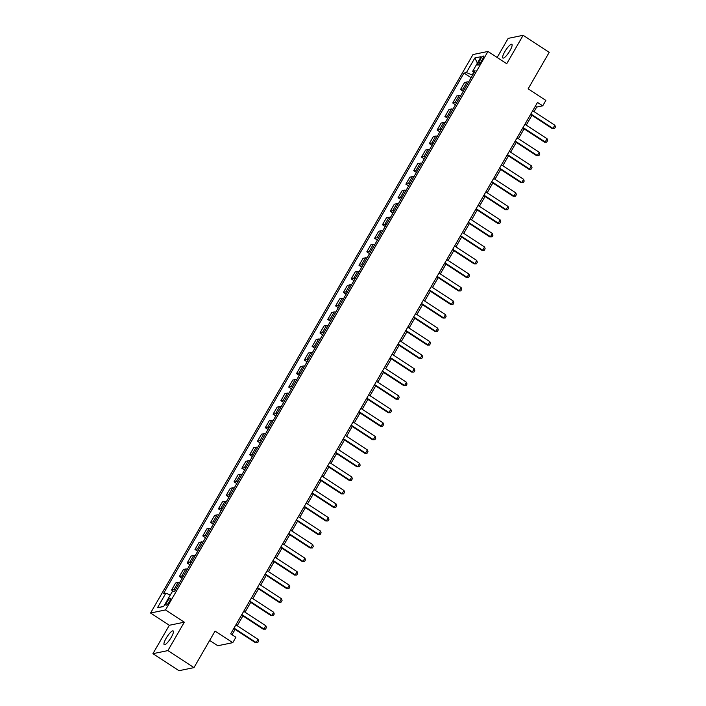 <?xml version="1.0" encoding="UTF-8"?>
<svg xmlns="http://www.w3.org/2000/svg" width="706" height="706" viewBox="0 0 706 706"><rect width="100%" height="100%" fill="white"/><g stroke="black" fill="none" stroke-linecap="round" stroke-linejoin="round"><path stroke-width="1.06" d="M171.284 637.262A8.198 1.924 -56.9 0 0 173.173 630.935A8.198 1.924 -56.9 0 0 166.104 638.33A8.198 1.924 -56.9 0 0 164.207 644.666A8.198 1.924 -56.9 0 0 171.284 637.262M509.961 50.647A8.198 1.924 -56.9 0 0 511.859 44.31A8.198 1.924 -56.9 0 0 504.79 51.715A8.198 1.924 -56.9 0 0 502.893 58.051A8.198 1.924 -56.9 0 0 509.961 50.647M169.511 601.486A4.104 0.962 -56.9 0 0 170.464 598.317A4.104 0.962 -56.9 0 0 166.925 602.015A4.104 0.962 -56.9 0 0 165.981 605.183A4.104 0.962 -56.9 0 0 169.511 601.486M209.673 640.421L217.827 645.743L232.786 642.663L235.91 637.253L230.694 633.847L537.513 102.432L542.729 105.829L545.853 100.42L528.123 88.85L549.215 52.323L523.137 35.3L508.17 38.38L497.156 57.46M152.928 653.677L179.006 670.7L193.965 667.62L167.896 650.597L184.301 622.189L165.522 609.931L150.563 613.02L169.334 625.269L152.928 653.677L167.896 650.597M165.522 609.931L487.961 51.459L472.994 54.538L150.563 613.02M480.089 59.657L478.721 62.04A3.971 0.935 -56.9 0 0 477.803 65.111A3.971 0.935 -56.9 0 0 481.227 61.519L482.595 59.145A3.971 0.935 -56.9 0 0 483.513 56.074A3.971 0.935 -56.9 0 0 480.089 59.657L481.695 60.707M473.655 72.489L472.217 74.968L466.428 72.577L463.983 73.08L163.421 593.684L165.866 593.172L170.296 595.008M466.428 72.577L474.864 57.971L481.095 56.683L472.658 71.297L473.938 72.824M165.866 593.172L157.429 607.787L163.66 606.507L172.096 591.893L174.541 591.39L475.103 70.794L472.658 71.297M232.786 642.663L215.056 631.093L193.965 667.62M487.961 51.459L506.732 63.708L523.137 35.3M534.045 111.619L536.666 107.083L542.729 105.829M232.027 634.72L235.089 629.425M237.225 625.719L242.899 615.897M245.035 612.19L250.709 602.368M252.845 598.662L258.52 588.839M260.655 585.133L266.33 575.311M268.465 571.604L274.14 561.782M276.275 558.075L281.95 548.244M284.094 544.547L289.769 534.716M291.905 531.018L297.579 521.187M299.715 517.489L305.389 507.658M307.525 503.96L313.199 494.129M315.335 490.432L321.009 480.601M323.145 476.903L328.82 467.072M330.955 463.374L336.63 453.543M338.765 449.846L344.44 440.014M346.575 436.317L352.25 426.486M354.386 422.788L360.06 412.957M362.196 409.259L367.87 399.428M370.015 395.731L375.689 385.9M377.825 382.202L383.499 372.371M385.635 368.673L391.309 358.842M393.445 355.144L399.119 345.313M401.255 341.616L406.93 331.785M409.065 328.087L414.74 318.256M416.875 314.558L422.55 304.727M424.685 301.03L430.36 291.199M432.496 287.501L438.17 277.67M440.306 273.963L445.98 264.141M448.125 260.435L453.799 250.612M455.935 246.906L461.609 237.084M463.745 233.377L469.419 223.555M471.555 219.848L477.23 210.026M479.365 206.32L485.04 196.497M487.175 192.791L492.85 182.969M494.985 179.262L500.66 169.44M502.796 165.733L508.47 155.911M510.606 152.205L516.28 142.383M518.416 138.676L524.09 128.845M526.235 125.147L531.9 115.316M535.333 106.209L536.666 107.083M463.983 73.08L471.105 77.731M468.537 82.17A5.127 1.13 -150 0 0 467.063 81.931L464.619 82.434L460.55 89.468L463.286 91.259M175.467 589.775A5.127 1.13 -150 0 0 173.994 589.545L171.549 590.048L173.826 591.54M171.549 590.048L175.609 583.006L178.053 582.503A5.127 1.13 -150 0 1 179.536 582.741M183.286 576.246A5.127 1.13 -150 0 0 181.804 576.017L179.359 576.52L182.095 578.302M179.359 576.52L183.419 569.477L185.863 568.974A5.127 1.13 -150 0 1 187.346 569.212M191.097 562.717A5.127 1.13 -150 0 0 189.614 562.488L187.169 562.991L189.905 564.774M187.169 562.991L191.229 555.949L193.673 555.445A5.127 1.13 -150 0 1 195.156 555.684M198.907 549.189A5.127 1.13 -150 0 0 197.424 548.95L194.98 549.462L197.715 551.245M194.98 549.462L199.039 542.42L201.492 541.917A5.127 1.13 -150 0 1 202.966 542.155M206.717 535.66A5.127 1.13 -150 0 0 205.234 535.422L202.79 535.933L205.525 537.716M202.79 535.933L206.849 528.891L209.303 528.388A5.127 1.13 -150 0 1 210.776 528.626M214.527 522.131A5.127 1.13 -150 0 0 213.044 521.893L210.6 522.405L213.336 524.187M210.6 522.405L214.659 515.362L217.113 514.859A5.127 1.13 -150 0 1 218.586 515.098M222.337 508.602A5.127 1.13 -150 0 0 220.863 508.364L218.41 508.867L221.146 510.659M218.41 508.867L222.478 501.834L224.923 501.331A5.127 1.13 -150 0 1 226.397 501.569M230.147 495.074A5.127 1.13 -150 0 0 228.673 494.835L226.22 495.338L228.965 497.13M226.22 495.338L230.288 488.305L232.733 487.802A5.127 1.13 -150 0 1 234.207 488.04M237.957 481.545A5.127 1.13 -150 0 0 236.484 481.307L234.039 481.81L236.775 483.601M234.039 481.81L238.099 474.776L240.543 474.273A5.127 1.13 -150 0 1 242.026 474.511M245.767 468.016A5.127 1.13 -150 0 0 244.294 467.778L241.849 468.281L244.585 470.072M241.849 468.281L245.909 461.247L248.353 460.744A5.127 1.13 -150 0 1 249.836 460.983M253.578 454.487A5.127 1.13 -150 0 0 252.104 454.249L249.659 454.752L252.395 456.544M249.659 454.752L253.719 447.719L256.163 447.216A5.127 1.13 -150 0 1 257.646 447.445M261.397 440.959A5.127 1.13 -150 0 0 259.914 440.72L257.469 441.224L260.205 443.015M257.469 441.224L261.529 434.19L263.973 433.687A5.127 1.13 -150 0 1 265.456 433.916M269.207 427.43A5.127 1.13 -150 0 0 267.724 427.192L265.279 427.695L268.015 429.486M265.279 427.695L269.339 420.661L271.784 420.158A5.127 1.13 -150 0 1 273.266 420.388M277.017 413.901A5.127 1.13 -150 0 0 275.534 413.663L273.09 414.166L275.825 415.958M273.09 414.166L277.149 407.133L279.594 406.63A5.127 1.13 -150 0 1 281.076 406.859M284.827 400.373A5.127 1.13 -150 0 0 283.344 400.134L280.9 400.637L283.635 402.429M280.9 400.637L284.959 393.604L287.413 393.101A5.127 1.13 -150 0 1 288.886 393.33M292.637 386.835A5.127 1.13 -150 0 0 291.154 386.606L288.71 387.109L291.446 388.9M288.71 387.109L292.769 380.075L295.223 379.572A5.127 1.13 -150 0 1 296.696 379.802M300.447 373.306A5.127 1.13 -150 0 0 298.973 373.077L296.52 373.58L299.256 375.371M296.52 373.58L300.588 366.546L303.033 366.043A5.127 1.13 -150 0 1 304.507 366.273M308.257 359.778A5.127 1.13 -150 0 0 306.783 359.548L304.33 360.051L307.075 361.843M304.33 360.051L308.398 353.018L310.843 352.515A5.127 1.13 -150 0 1 312.317 352.744M316.067 346.249A5.127 1.13 -150 0 0 314.594 346.019L312.14 346.522L314.885 348.314M312.14 346.522L316.209 339.489L318.653 338.986A5.127 1.13 -150 0 1 320.127 339.215M323.877 332.72A5.127 1.13 -150 0 0 322.404 332.491L319.959 332.994L322.695 334.776M319.959 332.994L324.019 325.96L326.463 325.457A5.127 1.13 -150 0 1 327.946 325.687M331.688 319.191A5.127 1.13 -150 0 0 330.214 318.962L327.769 319.465L330.505 321.248M327.769 319.465L331.829 312.431L334.273 311.928A5.127 1.13 -150 0 1 335.756 312.158M339.507 305.663A5.127 1.13 -150 0 0 338.024 305.433L335.579 305.936L338.315 307.719M335.579 305.936L339.639 298.903L342.083 298.4A5.127 1.13 -150 0 1 343.566 298.629M347.317 292.134A5.127 1.13 -150 0 0 345.834 291.905L343.39 292.408L346.125 294.19M343.39 292.408L347.449 285.374L349.894 284.871A5.127 1.13 -150 0 1 351.376 285.1M355.127 278.605A5.127 1.13 -150 0 0 353.644 278.376L351.2 278.879L353.935 280.661M351.2 278.879L355.259 271.845L357.704 271.342A5.127 1.13 -150 0 1 359.186 271.572M362.937 265.077A5.127 1.13 -150 0 0 361.454 264.847L359.01 265.35L361.746 267.133M359.01 265.35L363.069 258.317L365.523 257.814A5.127 1.13 -150 0 1 366.996 258.043M370.747 251.548A5.127 1.13 -150 0 0 369.264 251.318L366.82 251.821L369.556 253.604M366.82 251.821L370.879 244.788L373.333 244.285A5.127 1.13 -150 0 1 374.807 244.514M378.557 238.019A5.127 1.13 -150 0 0 377.083 237.79L374.63 238.293L377.366 240.075M374.63 238.293L378.69 231.259L381.143 230.756A5.127 1.13 -150 0 1 382.617 230.986M386.367 224.49A5.127 1.13 -150 0 0 384.894 224.261L382.44 224.764L385.176 226.547M382.44 224.764L386.509 217.73L388.953 217.227A5.127 1.13 -150 0 1 390.427 217.457M394.177 210.962A5.127 1.13 -150 0 0 392.704 210.732L390.25 211.235L392.995 213.018M390.25 211.235L394.319 204.202L396.763 203.69A5.127 1.13 -150 0 1 398.237 203.928M401.988 197.433A5.127 1.13 -150 0 0 400.514 197.203L398.069 197.706L400.805 199.489M398.069 197.706L402.129 190.673L404.573 190.161A5.127 1.13 -150 0 1 406.056 190.399M409.798 183.904A5.127 1.13 -150 0 0 408.324 183.675L405.879 184.178L408.615 185.96M405.879 184.178L409.939 177.144L412.383 176.632A5.127 1.13 -150 0 1 413.866 176.871M417.608 170.375A5.127 1.13 -150 0 0 416.134 170.146L413.69 170.649L416.425 172.432M413.69 170.649L417.749 163.607L420.194 163.104A5.127 1.13 -150 0 1 421.676 163.342M425.427 156.847A5.127 1.13 -150 0 0 423.944 156.617L421.5 157.12L424.235 158.903M421.5 157.12L425.559 150.078L428.004 149.575A5.127 1.13 -150 0 1 429.486 149.813M433.237 143.318A5.127 1.13 -150 0 0 431.754 143.08L429.31 143.592L432.046 145.374M429.31 143.592L433.369 136.549L435.814 136.046A5.127 1.13 -150 0 1 437.296 136.284M441.047 129.789A5.127 1.13 -150 0 0 439.564 129.551L437.12 130.063L439.856 131.845M437.12 130.063L441.179 123.02L443.633 122.517A5.127 1.13 -150 0 1 445.107 122.756M448.857 116.261A5.127 1.13 -150 0 0 447.375 116.022L444.93 116.534L447.666 118.317M444.93 116.534L448.99 109.492L451.443 108.989A5.127 1.13 -150 0 1 452.917 109.227M456.667 102.732A5.127 1.13 -150 0 0 455.185 102.494L452.74 102.997L455.476 104.788M452.74 102.997L456.8 95.963L459.253 95.46A5.127 1.13 -150 0 1 460.727 95.698M464.477 89.203A5.127 1.13 -150 0 0 463.004 88.965L460.55 89.468M477.388 63.108L474.864 57.971M157.429 607.787L163.774 606.304M184.301 622.189L169.334 625.269M532.712 110.754L554.854 125.209L555.437 126.965L554.501 128.589L552.251 128.598L530.577 114.451M554.854 125.209L552.983 128.448L530.833 113.993M554.501 128.589L552.251 128.598M524.902 124.282L547.044 138.738L547.627 140.494L546.691 142.118L544.441 142.127L522.758 127.98M547.044 138.738L545.173 141.985L523.022 127.521M546.691 142.118L544.441 142.127M517.083 137.811L539.234 152.267L539.816 154.023L538.881 155.647L536.631 155.664L514.948 141.509M539.234 152.267L537.363 155.514L515.212 141.059M538.881 155.647L536.631 155.664M509.273 151.34L531.424 165.795L532.006 167.551L531.071 169.175L528.82 169.193L507.137 155.038M531.424 165.795L529.544 169.043L507.402 154.588M531.071 169.175L528.82 169.193M501.463 164.869L523.614 179.324L524.196 181.08L523.261 182.704L521.01 182.722L499.327 168.566M523.614 179.324L521.734 182.572L499.592 168.116M523.261 182.704L521.01 182.722M493.653 178.397L515.804 192.853L516.386 194.609L515.451 196.233L513.2 196.25L491.517 182.095M515.804 192.853L513.924 196.1L491.782 181.645M515.451 196.233L513.2 196.25M485.843 191.926L507.993 206.381L508.576 208.138L507.64 209.761L505.39 209.779L483.707 195.624M507.993 206.381L506.114 209.629L483.972 195.174M507.64 209.761L505.39 209.779M478.033 205.455L500.175 219.91L500.766 221.666L499.822 223.29L497.58 223.308L475.897 209.152M500.175 219.91L498.304 223.158L476.162 208.702M499.822 223.29L497.58 223.308M470.222 218.984L492.364 233.439L492.956 235.195L492.011 236.819L489.761 236.837L468.087 222.681M492.364 233.439L490.493 236.686L468.343 222.231M492.011 236.819L489.761 236.837M462.412 232.512L484.554 246.968L485.137 248.724L484.201 250.348L481.951 250.365L460.277 236.21M484.554 246.968L482.683 250.215L460.533 235.76M484.201 250.348L481.951 250.365M454.602 246.041L476.744 260.496L477.327 262.253L476.391 263.876L474.141 263.894L452.467 249.739M476.744 260.496L474.873 263.744L452.722 249.289M476.391 263.876L474.141 263.894M446.792 259.57L468.934 274.025L469.516 275.781L468.581 277.405L466.331 277.423L444.648 263.267M468.934 274.025L467.063 277.273L444.912 262.817M468.581 277.405L466.331 277.423M438.973 273.098L461.124 287.554L461.706 289.31L460.771 290.934L458.521 290.951L436.837 276.796M461.124 287.554L459.253 290.801L437.102 276.346M460.771 290.934L458.521 290.951M431.163 286.627L453.314 301.083L453.896 302.839L452.961 304.462L450.71 304.48L429.027 290.325M453.314 301.083L451.434 304.33L429.292 289.875M452.961 304.462L450.71 304.48M423.353 300.156L445.504 314.611L446.086 316.367L445.151 317.991L442.9 318.009L421.217 303.854M445.504 314.611L443.624 317.859L421.482 303.404M445.151 317.991L442.9 318.009M415.543 313.685L437.694 328.14L438.276 329.896L437.341 331.52L435.09 331.538L413.407 317.382M437.694 328.14L435.814 331.388L413.672 316.932M437.341 331.52L435.09 331.538M407.733 327.213L429.883 341.669L430.466 343.425L429.53 345.049L427.28 345.066L405.597 330.911M429.883 341.669L428.004 344.916L405.862 330.461M429.53 345.049L427.28 345.066M399.923 340.742L422.073 355.197L422.656 356.954L421.711 358.577L419.47 358.595L397.787 344.44M422.073 355.197L420.194 358.445L398.052 343.99M421.711 358.577L419.47 358.595M392.112 354.271L414.254 368.726L414.846 370.482L413.901 372.106L411.651 372.124L389.977 357.968M414.254 368.726L412.383 371.974L390.233 357.518M413.901 372.106L411.651 372.124M384.302 367.8L406.444 382.255L407.027 384.02L406.091 385.635L403.841 385.652L382.167 371.506M406.444 382.255L404.573 385.502L382.423 371.047M406.091 385.635L403.841 385.652M376.492 381.328L398.634 395.784L399.217 397.549L398.281 399.172L396.031 399.181L374.356 385.035M398.634 395.784L396.763 399.031L374.612 384.576M398.281 399.172L396.031 399.181M368.682 394.857L390.824 409.312L391.406 411.077L390.471 412.701L388.221 412.71L366.538 398.563M390.824 409.312L388.953 412.56L366.802 398.105M390.471 412.701L388.221 412.71M360.872 408.386L383.014 422.841L383.596 424.606L382.661 426.23L380.41 426.239L358.727 412.092M383.014 422.841L381.143 426.089L358.992 411.633M382.661 426.23L380.41 426.239M353.053 421.914L375.204 436.37L375.786 438.135L374.851 439.759L372.6 439.767L350.917 425.621M375.204 436.37L373.324 439.617L351.182 425.162M374.851 439.759L372.6 439.767M345.243 435.443L367.394 449.899L367.976 451.663L367.041 453.287L364.79 453.296L343.107 439.15M367.394 449.899L365.514 453.146L343.372 438.691M367.041 453.287L364.79 453.296M337.433 448.972L359.583 463.427L360.166 465.192L359.23 466.816L356.98 466.825L335.297 452.678M359.583 463.427L357.704 466.675L335.562 452.219M359.23 466.816L356.98 466.825M329.623 462.501L351.773 476.956L352.356 478.721L351.42 480.345L349.17 480.354L327.487 466.207M351.773 476.956L349.894 480.204L327.752 465.748M351.42 480.345L349.17 480.354M321.812 476.029L343.963 490.485L344.546 492.25L343.601 493.873L341.36 493.882L319.677 479.736M343.963 490.485L342.083 493.732L319.942 479.277M343.601 493.873L341.36 493.882M314.002 489.558L336.144 504.013L336.736 505.778L335.791 507.402L333.55 507.411L311.867 493.265M336.144 504.013L334.273 507.261L312.131 492.806M335.791 507.402L333.55 507.411M306.192 503.087L328.334 517.542L328.925 519.307L327.981 520.931L325.731 520.94L304.057 506.793M328.334 517.542L326.463 520.79L304.312 506.334M327.981 520.931L325.731 520.94M298.382 516.615L320.524 531.08L321.106 532.836L320.171 534.46L317.921 534.468L296.246 520.322M320.524 531.08L318.653 534.318L296.502 519.863M320.171 534.46L317.921 534.468M290.572 530.153L312.714 544.608L313.296 546.365L312.361 547.988L310.11 547.997L288.436 533.851M312.714 544.608L310.843 547.847L288.692 533.392M312.361 547.988L310.11 547.997M282.762 543.682L304.904 558.137L305.486 559.893L304.551 561.517L302.3 561.535L280.617 547.379M304.904 558.137L303.033 561.385L280.882 546.921M304.551 561.517L302.3 561.535M274.943 557.21L297.094 571.666L297.676 573.422L296.741 575.046L294.49 575.063L272.807 560.908M297.094 571.666L295.223 574.913L273.072 560.458M296.741 575.046L294.49 575.063M267.133 570.739L289.284 585.195L289.866 586.951L288.93 588.575L286.68 588.592L264.997 574.437M289.284 585.195L287.404 588.442L265.262 573.987M288.93 588.575L286.68 588.592M259.323 584.268L281.473 598.723L282.056 600.479L281.12 602.103L278.87 602.121L257.187 587.966M281.473 598.723L279.594 601.971L257.452 587.516M281.12 602.103L278.87 602.121M251.512 597.797L273.663 612.252L274.246 614.008L273.31 615.632L271.06 615.65L249.377 601.494M273.663 612.252L271.784 615.5L249.642 601.044M273.31 615.632L271.06 615.65M243.702 611.325L265.853 625.781L266.436 627.537L265.5 629.161L263.25 629.178L241.567 615.023M265.853 625.781L263.973 629.028L241.831 614.573M265.5 629.161L263.25 629.178M235.892 624.854L258.034 639.309L258.625 641.066L257.681 642.689L255.44 642.707L233.757 628.552M258.034 639.309L256.163 642.557L234.021 628.102M257.681 642.689L255.44 642.707M463.004 88.965L467.063 81.931M455.185 102.494L459.253 95.46M447.375 116.022L451.443 108.989M439.564 129.551L443.633 122.517M431.754 143.08L435.814 136.046M423.944 156.617L428.004 149.575M416.134 170.146L420.194 163.104M408.324 183.675L412.383 176.632M400.514 197.203L404.573 190.161M392.704 210.732L396.763 203.69M384.894 224.261L388.953 217.227M377.083 237.79L381.143 230.756M369.264 251.318L373.333 244.285M361.454 264.847L365.523 257.814M353.644 278.376L357.704 271.342M345.834 291.905L349.894 284.871M338.024 305.433L342.083 298.4M330.214 318.962L334.273 311.928M322.404 332.491L326.463 325.457M314.594 346.019L318.653 338.986M306.783 359.548L310.843 352.515M298.973 373.077L303.033 366.043M291.154 386.606L295.223 379.572M283.344 400.134L287.413 393.101M275.534 413.663L279.594 406.63M267.724 427.192L271.784 420.158M259.914 440.72L263.973 433.687M252.104 454.249L256.163 447.216M244.294 467.778L248.353 460.744M236.484 481.307L240.543 474.273M228.673 494.835L232.733 487.802M220.863 508.364L224.923 501.331M213.044 521.893L217.113 514.859M205.234 535.422L209.303 528.388M197.424 548.95L201.492 541.917M189.614 562.488L193.673 555.445M181.804 576.017L185.863 568.974M173.994 589.545L178.053 582.503M480.239 63.037L478.721 62.04"/></g></svg>
